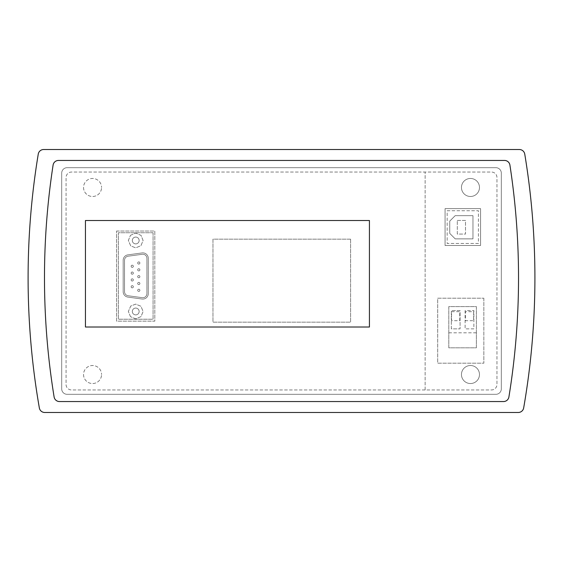 <?xml version="1.0" encoding="UTF-8"?>
<svg xmlns="http://www.w3.org/2000/svg" width="562" height="562" viewBox="0 0 562 562"><rect width="100%" height="100%" fill="white"/><g stroke="black" fill="none" stroke-linecap="round" stroke-linejoin="round"><path stroke-width="0.42" stroke-dasharray="2.81 2.11" d="M518.529 277.811A742.058 742.058 0 0 0 509.917 165.073A5.458 5.458 0 0 0 504.521 160.444L58.497 160.444A5.458 5.458 0 0 0 53.095 165.073A742.058 742.058 0 0 0 54.114 396.976A5.458 5.458 0 0 0 59.502 401.556L503.51 401.556A5.458 5.458 0 0 0 508.905 396.976A742.058 742.058 0 0 0 518.529 277.811M139.137 311.481A3.414 3.414 0 0 1 135.723 314.889A3.414 3.414 0 0 1 132.316 311.481A3.414 3.414 0 0 1 135.723 308.067A3.414 3.414 0 0 1 139.137 311.481A3.414 3.414 0 0 1 135.723 314.889A3.414 3.414 0 0 1 132.316 311.481A3.414 3.414 0 0 1 135.723 308.067A3.414 3.414 0 0 1 139.137 311.481M139.137 240.48A3.414 3.414 0 0 1 135.723 243.894A3.414 3.414 0 0 1 132.316 240.48A3.414 3.414 0 0 1 135.723 237.066A3.414 3.414 0 0 1 139.137 240.48A3.414 3.414 0 0 1 135.723 243.894A3.414 3.414 0 0 1 132.316 240.48A3.414 3.414 0 0 1 135.723 237.066A3.414 3.414 0 0 1 139.137 240.48M137.704 290.315A1.089 1.089 0 0 1 138.793 289.219A1.089 1.089 0 0 1 139.889 290.315A1.089 1.089 0 0 1 138.793 291.404A1.089 1.089 0 0 1 137.704 290.315A1.089 1.089 0 0 1 138.793 289.219A1.089 1.089 0 0 1 139.889 290.315A1.089 1.089 0 0 1 138.793 291.404A1.089 1.089 0 0 1 137.704 290.315M137.704 283.487A1.089 1.089 0 0 1 138.793 282.391A1.089 1.089 0 0 1 139.889 283.487A1.089 1.089 0 0 1 138.793 284.576A1.089 1.089 0 0 1 137.704 283.487A1.089 1.089 0 0 1 138.793 282.391A1.089 1.089 0 0 1 139.889 283.487A1.089 1.089 0 0 1 138.793 284.576A1.089 1.089 0 0 1 137.704 283.487M137.704 276.659A1.089 1.089 0 0 1 138.793 275.57A1.089 1.089 0 0 1 139.889 276.659A1.089 1.089 0 0 1 138.793 277.754A1.089 1.089 0 0 1 137.704 276.659A1.089 1.089 0 0 1 138.793 275.57A1.089 1.089 0 0 1 139.889 276.659A1.089 1.089 0 0 1 138.793 277.754A1.089 1.089 0 0 1 137.704 276.659M137.704 269.83A1.089 1.089 0 0 1 138.793 268.741A1.089 1.089 0 0 1 139.889 269.83A1.089 1.089 0 0 1 138.793 270.926A1.089 1.089 0 0 1 137.704 269.83A1.089 1.089 0 0 1 138.793 268.741A1.089 1.089 0 0 1 139.889 269.83A1.089 1.089 0 0 1 138.793 270.926A1.089 1.089 0 0 1 137.704 269.83M131.15 286.76A1.089 1.089 0 0 1 132.239 285.672A1.089 1.089 0 0 1 133.335 286.76A1.089 1.089 0 0 1 132.239 287.856A1.089 1.089 0 0 1 131.15 286.76A1.089 1.089 0 0 1 132.239 285.672A1.089 1.089 0 0 1 133.335 286.76A1.089 1.089 0 0 1 132.239 287.856A1.089 1.089 0 0 1 131.15 286.76M131.15 279.932A1.089 1.089 0 0 1 132.239 278.843A1.089 1.089 0 0 1 133.335 279.932A1.089 1.089 0 0 1 132.239 281.028A1.089 1.089 0 0 1 131.15 279.932A1.089 1.089 0 0 1 132.239 278.843A1.089 1.089 0 0 1 133.335 279.932A1.089 1.089 0 0 1 132.239 281.028A1.089 1.089 0 0 1 131.15 279.932M131.15 273.111A1.089 1.089 0 0 1 132.239 272.015A1.089 1.089 0 0 1 133.335 273.111A1.089 1.089 0 0 1 132.239 274.2A1.089 1.089 0 0 1 131.15 273.111A1.089 1.089 0 0 1 132.239 272.015A1.089 1.089 0 0 1 133.335 273.111A1.089 1.089 0 0 1 132.239 274.2A1.089 1.089 0 0 1 131.15 273.111M137.704 263.009A1.089 1.089 0 0 1 138.793 261.913A1.089 1.089 0 0 1 139.889 263.009A1.089 1.089 0 0 1 138.793 264.098A1.089 1.089 0 0 1 137.704 263.009A1.089 1.089 0 0 1 138.793 261.913A1.089 1.089 0 0 1 139.889 263.009A1.089 1.089 0 0 1 138.793 264.098A1.089 1.089 0 0 1 137.704 263.009M131.15 266.283A1.089 1.089 0 0 1 132.239 265.194A1.089 1.089 0 0 1 133.335 266.283A1.089 1.089 0 0 1 132.239 267.372A1.089 1.089 0 0 1 131.15 266.283A1.089 1.089 0 0 1 132.239 265.194A1.089 1.089 0 0 1 133.335 266.283A1.089 1.089 0 0 1 132.239 267.372A1.089 1.089 0 0 1 131.15 266.283M83.541 374.524A9.013 9.013 0 0 0 92.547 383.537A9.013 9.013 0 0 0 101.56 374.524A9.013 9.013 0 0 1 92.547 383.537A9.013 9.013 0 0 1 83.541 374.524A9.013 9.013 0 0 1 92.547 365.511A9.013 9.013 0 0 1 101.56 374.524A9.013 9.013 0 0 0 92.547 365.511A9.013 9.013 0 0 0 83.541 374.524M83.541 187.476A9.013 9.013 0 0 0 92.547 196.489A9.013 9.013 0 0 0 101.56 187.476A9.013 9.013 0 0 1 92.547 196.489A9.013 9.013 0 0 1 83.541 187.476A9.013 9.013 0 0 1 92.547 178.463A9.013 9.013 0 0 1 101.56 187.476A9.013 9.013 0 0 0 92.547 178.463A9.013 9.013 0 0 0 83.541 187.476M479.477 374.524A9.013 9.013 0 0 1 470.464 383.537A9.013 9.013 0 0 1 461.458 374.524A9.013 9.013 0 0 1 470.464 365.511A9.013 9.013 0 0 1 479.477 374.524A9.013 9.013 0 0 1 470.464 383.537A9.013 9.013 0 0 1 461.458 374.524A9.013 9.013 0 0 1 470.464 365.511A9.013 9.013 0 0 1 479.477 374.524M479.477 187.476A9.013 9.013 0 0 1 470.464 196.489A9.013 9.013 0 0 1 461.458 187.476A9.013 9.013 0 0 1 470.464 178.463A9.013 9.013 0 0 1 479.477 187.476A9.013 9.013 0 0 1 470.464 196.489A9.013 9.013 0 0 1 461.458 187.476A9.013 9.013 0 0 1 470.464 178.463A9.013 9.013 0 0 1 479.477 187.476M28.1 277.811A758.44 758.44 0 0 0 39.347 407.956A5.458 5.458 0 0 0 44.728 412.48L518.283 412.48A5.458 5.458 0 0 0 523.665 407.956A758.44 758.44 0 0 0 524.753 154.093A5.458 5.458 0 0 0 519.365 149.52L43.646 149.52A5.458 5.458 0 0 0 38.258 154.093A758.44 758.44 0 0 0 28.1 277.811M153.068 232.738L153.068 319.223L118.385 319.223L118.385 232.738L153.068 232.738L153.068 319.223L118.385 319.223L118.385 232.738L153.068 232.738M148.284 293.617A5.458 5.458 0 0 1 142.088 299.033L127.89 297.101A5.458 5.458 0 0 1 123.162 291.692L123.162 260.269A5.458 5.458 0 0 1 127.89 254.86L142.088 252.928A5.458 5.458 0 0 1 148.284 258.344L148.284 293.617A5.458 5.458 0 0 1 142.088 299.033L127.89 297.101A5.458 5.458 0 0 1 123.162 291.692L123.162 260.269A5.458 5.458 0 0 1 127.89 254.86L142.088 252.928A5.458 5.458 0 0 1 148.284 258.344L148.284 293.617M130.489 235.295L135.723 233.111L141.041 235.373L143.099 240.48L140.964 245.671L135.723 247.856L130.749 245.924L128.354 240.48L130.489 235.295L135.723 233.111L141.041 235.373L143.099 240.48L140.964 245.671L135.723 247.856L130.749 245.924L128.354 240.48L130.489 235.295M130.489 316.666L128.354 311.481L130.749 306.037L135.723 304.105L140.964 306.29L143.099 311.481L141.041 316.589L135.723 318.851L130.489 316.666L128.354 311.481L130.749 306.037L135.723 304.105L140.964 306.29L143.099 311.481L141.041 316.589L135.723 318.851L130.489 316.666M128.073 256.209L142.277 254.284A4.096 4.096 0 0 1 146.921 258.344L146.921 293.617A4.096 4.096 0 0 1 142.277 297.677L128.073 295.752A4.096 4.096 0 0 1 124.532 291.692L124.532 260.269A4.096 4.096 0 0 1 128.073 256.209L142.277 254.284A4.096 4.096 0 0 1 146.921 258.344L146.921 293.617A4.096 4.096 0 0 1 142.277 297.677L128.073 295.752A4.096 4.096 0 0 1 124.532 291.692L124.532 260.269A4.096 4.096 0 0 1 128.073 256.209M448.799 332.809L448.799 306.592L476.379 306.592L476.379 347.822L448.799 347.822L448.799 332.809L476.379 332.809L476.379 347.822L448.799 347.822L448.799 306.592L476.379 306.592L476.379 332.809M473.857 328.847L465.118 328.847L465.118 310.554L473.857 310.554L465.118 310.554L465.118 328.847L473.857 328.847L473.857 310.554L473.857 328.847M451.328 328.847L451.328 310.554L460.067 310.554L460.067 328.847L460.067 310.554L451.328 310.554L451.328 328.847L460.067 328.847L451.328 328.847M483.847 298.204L483.847 363.192L437.7 363.192L437.7 298.204L483.847 298.204L483.847 363.192L437.7 363.192L437.7 298.204L483.847 298.204M350.59 239.152L350.59 322.167L212.97 322.167L212.97 239.152L350.59 239.152L350.59 322.167L212.97 322.167L212.97 239.152L350.59 239.152M116.58 231.031L154.81 231.031L154.81 321.141L116.58 321.141L116.58 231.031L154.81 231.031L154.81 321.141L116.58 321.141L116.58 231.031M425.139 389.951L71.522 389.951A5.458 5.458 0 0 1 66.063 384.492L66.063 177.508A5.458 5.458 0 0 1 71.522 172.049L491.49 172.049A5.458 5.458 0 0 1 496.956 177.508L496.956 384.492A5.458 5.458 0 0 1 491.49 389.951L71.522 389.951A5.458 5.458 0 0 1 66.063 384.492L66.063 177.508A5.458 5.458 0 0 1 71.522 172.049L491.49 172.049A5.458 5.458 0 0 1 496.956 177.508L496.956 384.492A5.458 5.458 0 0 1 491.49 389.951L425.139 389.951L425.139 172.049L425.139 389.951M501.325 388.862L501.325 173.138A5.458 5.458 0 0 0 495.86 167.68L67.152 167.68A5.458 5.458 0 0 0 61.694 173.138L61.694 388.862A5.458 5.458 0 0 0 67.152 394.32L495.86 394.32A5.458 5.458 0 0 0 501.325 388.862A5.458 5.458 0 0 1 495.86 394.32L67.152 394.32A5.458 5.458 0 0 1 61.694 388.862L61.694 173.138A5.458 5.458 0 0 1 67.152 167.68L495.86 167.68A5.458 5.458 0 0 1 501.325 173.138L501.325 388.862M480.566 208.635L480.566 245.503L445.069 245.503L445.069 208.635L480.566 208.635L480.566 245.503L445.069 245.503L445.069 208.635L480.566 208.635M473.618 311.678L473.618 320.691L465.427 320.691L465.427 311.678L473.618 311.678L473.618 320.691L465.427 320.691L465.427 311.678L473.618 311.678M451.56 311.678L459.758 311.678L459.758 320.691L451.56 320.691L451.56 311.678L459.758 311.678L459.758 320.691L451.56 320.691L451.56 311.678M447.162 210.736L478.417 210.736L478.417 243.458L447.162 243.458L447.162 210.736L478.417 210.736L478.417 243.458L447.162 243.458L447.162 210.736M472.958 215.653L472.958 238.864L455.206 238.864L449.748 233.399L449.748 221.112L455.206 215.653L472.958 215.653L472.958 238.864L455.206 238.864L449.748 233.399L449.748 221.112L455.206 215.653L472.958 215.653M457.306 220.445L465.498 220.445L465.498 234.073L457.306 234.073L457.306 220.445L465.498 220.445L465.498 234.073L457.306 234.073L457.306 220.445M85.452 220.515L85.452 327.014L369.431 327.014L369.431 220.515L85.452 220.515"/><path stroke-width="0.84" d="M518.529 277.811A742.058 742.058 0 0 0 509.917 165.073A5.458 5.458 0 0 0 504.521 160.444L58.497 160.444A5.458 5.458 0 0 0 53.095 165.073A742.058 742.058 0 0 0 54.114 396.976A5.458 5.458 0 0 0 59.502 401.556L503.51 401.556A5.458 5.458 0 0 0 508.905 396.976A742.058 742.058 0 0 0 518.529 277.811M28.1 277.811A758.44 758.44 0 0 0 39.347 407.956A5.458 5.458 0 0 0 44.728 412.48L518.283 412.48A5.458 5.458 0 0 0 523.665 407.956A758.44 758.44 0 0 0 524.753 154.093A5.458 5.458 0 0 0 519.365 149.52L43.646 149.52A5.458 5.458 0 0 0 38.258 154.093A758.44 758.44 0 0 0 28.1 277.811M85.452 220.515L85.452 327.014L369.431 327.014L369.431 220.515L85.452 220.515"/></g></svg>
